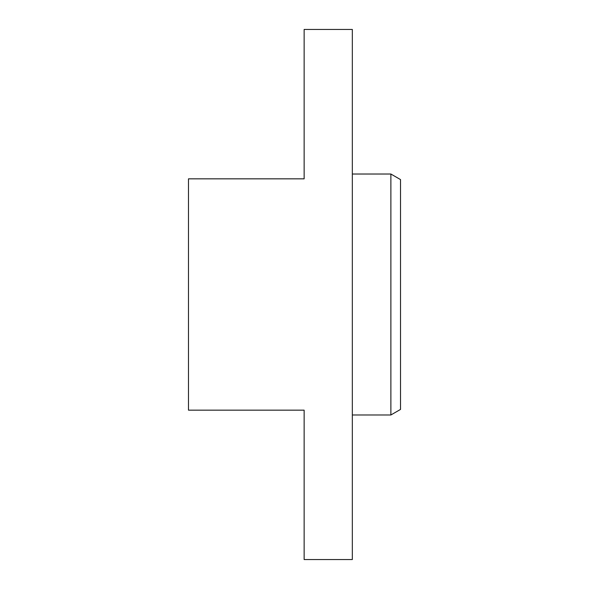 <?xml version="1.0" encoding="UTF-8"?>
<svg xmlns="http://www.w3.org/2000/svg" width="589" height="589" viewBox="0 0 589 589"><rect width="100%" height="100%" fill="white"/><g stroke="black" fill="none" stroke-linecap="round" stroke-linejoin="round"><path stroke-width="0.88" d="M390.882 294.5L390.882 414.98L400.52 409.414L400.52 179.586L390.882 174.02L390.882 294.5M188.48 410.158L188.48 178.842L304.138 178.842L304.138 29.45L352.332 29.45L352.332 559.55L304.138 559.55L304.138 410.158L188.48 410.158M352.332 414.98L390.882 414.98M352.332 174.02L390.882 174.02"/></g></svg>
